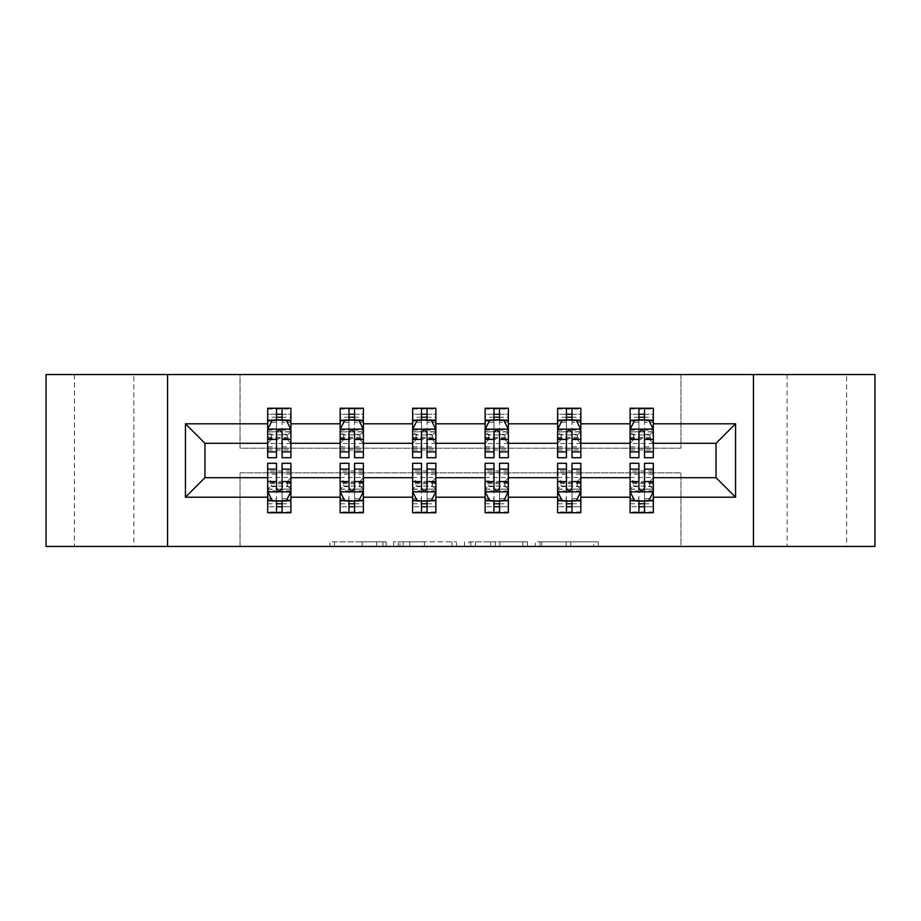 <?xml version="1.0" encoding="UTF-8"?>
<svg xmlns="http://www.w3.org/2000/svg" width="921" height="921" viewBox="0 0 921 921"><rect width="100%" height="100%" fill="white"/><g stroke="black" fill="none" stroke-linecap="round" stroke-linejoin="round"><path stroke-width="0.69" stroke-dasharray="4.61 3.45" d="M846.606 374.548L787.133 374.548L846.606 374.548L846.606 546.452L787.133 546.452L846.606 546.452M787.133 374.548L787.133 546.452M133.867 374.548L74.394 374.548L133.867 374.548L133.867 546.452L74.394 546.452L133.867 546.452M74.394 374.548L74.394 546.452M386.164 546.452L334.507 546.452L386.164 546.452L386.164 541.813L362.103 541.813L362.103 546.452L362.103 541.813L386.164 541.813L386.164 546.452L386.164 541.813L362.103 541.813L362.103 546.452L362.103 541.813L386.164 541.813L334.507 541.813L386.164 541.813M593.78 546.452L539.971 546.452L593.78 546.452L593.78 541.813L570.755 541.813L598.351 541.813L598.351 546.452L598.351 541.813L539.971 541.813L598.351 541.813L598.351 546.452L598.351 541.813L593.78 541.813L593.78 546.452M566.196 546.452L541.79 546.452L566.196 546.452L566.196 541.813L570.755 541.813L566.196 541.813L566.196 546.452L566.196 541.813L541.79 541.813L541.79 546.452L541.79 541.813L566.196 541.813L566.196 546.452M535.412 546.452L539.971 546.452L535.412 546.452L535.412 541.813L539.971 541.813L535.412 541.813L535.412 546.452M329.948 546.452L334.507 546.452L329.948 546.452L329.948 541.813L334.507 541.813L329.948 541.813L329.948 546.452M46.05 546.452L240.036 546.452L240.036 472.818L680.964 472.818L680.964 546.452L240.036 546.452L240.036 472.818L680.964 472.818L680.964 546.452L874.95 546.452L874.95 374.548L680.964 374.548L680.964 448.182L240.036 448.182L240.036 374.548L680.964 374.548L680.964 448.182L240.036 448.182L240.036 374.548L46.05 374.548L46.05 546.452M456.505 546.452L451.946 546.452L456.505 546.452L456.505 541.813L456.505 546.452M398.137 546.452L451.946 546.452L393.578 546.452L398.137 546.452L398.137 541.813L456.505 541.813L393.578 541.813L393.578 546.452L393.578 541.813L398.137 541.813L398.137 546.452M469.054 546.452L527.422 546.452L464.495 546.452L469.054 546.452L469.054 541.813L527.422 541.813L527.422 546.452L527.422 541.813L499.838 541.813L499.838 546.452M644.493 501.151L653.323 501.151L653.323 477.688L716.043 477.688L716.043 443.312L653.323 443.312L653.323 408.233L630.091 408.233L630.091 450.047L630.091 408.233L653.323 408.233L653.323 438.431L653.323 431.891L630.091 431.891L633.579 434.931L649.835 434.931L649.835 439.57L633.579 439.57L633.579 434.931M557.608 420.632L557.608 451.67L557.608 408.233L557.608 450.047L557.608 419.849L580.84 419.849L580.84 408.233L557.608 408.233L580.84 408.233L580.84 438.431L580.84 431.891L557.608 431.891L561.096 434.931L577.352 434.931L577.352 439.57L561.096 439.57L561.096 434.931M412.643 420.632L412.643 451.67L412.643 408.233L412.643 450.047L412.643 419.849L435.875 419.849L435.875 408.233L412.643 408.233L435.875 408.233L435.875 438.431L435.875 431.891L412.643 431.891L416.131 434.931L432.386 434.931L432.386 439.57L416.131 439.57L416.131 434.931M267.677 420.632L267.677 451.67L267.677 408.233L267.677 450.047L267.677 419.849L290.909 419.849L290.909 408.233L267.677 408.233L290.909 408.233L290.909 438.431L290.909 431.891L267.677 431.891L271.165 434.931L287.421 434.931L287.421 439.57L271.165 439.57L271.165 434.931M340.16 420.632L340.16 451.67L340.16 408.233L340.16 450.047L340.16 419.849L363.392 419.849L363.392 408.233L340.16 408.233L363.392 408.233L363.392 438.431L363.392 431.891L340.16 431.891L343.648 434.931L359.904 434.931L359.904 439.57L343.648 439.57L343.648 434.931M485.125 420.632L485.125 451.67L485.125 408.233L485.125 450.047L485.125 419.849L508.357 419.849L508.357 408.233L485.125 408.233L508.357 408.233L508.357 438.431L508.357 431.891L485.125 431.891L488.614 434.931L504.869 434.931L504.869 439.57L488.614 439.57L488.614 434.931M630.091 420.632L630.091 451.67L630.091 419.849L653.323 419.849L638.921 419.849M630.091 443.312L580.84 443.312L580.84 419.849L566.438 419.849M572.01 501.151L580.84 501.151L580.84 477.688L630.091 477.688L630.091 501.151L638.921 501.151M557.608 443.312L508.357 443.312L508.357 419.849L493.955 419.849M499.527 501.151L508.357 501.151L508.357 477.688L557.608 477.688L557.608 501.151L566.438 501.151M485.125 443.312L435.875 443.312L435.875 419.849L421.473 419.849M427.045 501.151L435.875 501.151L435.875 477.688L485.125 477.688L485.125 501.151L493.955 501.151M412.643 443.312L363.392 443.312L363.392 419.849L348.99 419.849M354.562 501.151L363.392 501.151L363.392 477.688L412.643 477.688L412.643 501.151L421.473 501.151M340.16 443.312L290.909 443.312L290.909 419.849L276.507 419.849M282.079 501.151L290.909 501.151L290.909 477.688L340.16 477.688L340.16 501.151L348.99 501.151M267.677 443.312L204.957 443.312L204.957 477.688L267.677 477.688L267.677 501.151L276.507 501.151M644.493 419.849L653.323 419.849L653.323 417.225L644.493 417.225M572.01 419.849L580.84 419.849L580.84 417.225L572.01 417.225M499.527 419.849L508.357 419.849L508.357 417.225L499.527 417.225M427.045 419.849L435.875 419.849L435.875 417.225L427.045 417.225M354.562 419.849L363.392 419.849L363.392 417.225L354.562 417.225M282.079 419.849L290.909 419.849L290.909 417.225L282.079 417.225M630.091 463.286L630.091 506.734L630.091 501.151L653.323 501.151L630.091 501.151L630.091 512.767L653.323 512.767L653.323 470.953L653.323 512.767L630.091 512.767L630.091 482.569L630.091 489.109L653.323 489.109L649.835 486.069L633.579 486.069L633.579 481.43L649.835 481.43L649.835 486.069M557.608 463.286L557.608 506.734L557.608 501.151L580.84 501.151L557.608 501.151L557.608 512.767L580.84 512.767L580.84 470.953L580.84 512.767L557.608 512.767L557.608 482.569L557.608 489.109L580.84 489.109L577.352 486.069L561.096 486.069L561.096 481.43L577.352 481.43L577.352 486.069M485.125 463.286L485.125 506.734L485.125 501.151L508.357 501.151L485.125 501.151L485.125 512.767L508.357 512.767L508.357 470.953L508.357 512.767L485.125 512.767L485.125 482.569L485.125 489.109L508.357 489.109L504.869 486.069L488.614 486.069L488.614 481.43L504.869 481.43L504.869 486.069M412.643 463.286L412.643 506.734L412.643 501.151L435.875 501.151L412.643 501.151L412.643 512.767L435.875 512.767L435.875 470.953L435.875 512.767L412.643 512.767L412.643 482.569L412.643 489.109L435.875 489.109L432.386 486.069L416.131 486.069L416.131 481.43L432.386 481.43L432.386 486.069M340.16 463.286L340.16 506.734L340.16 501.151L363.392 501.151L340.16 501.151L340.16 512.767L363.392 512.767L363.392 470.953L363.392 512.767L340.16 512.767L340.16 482.569L340.16 489.109L363.392 489.109L359.904 486.069L343.648 486.069L343.648 481.43L359.904 481.43L359.904 486.069M267.677 463.286L267.677 506.734L267.677 501.151L290.909 501.151L267.677 501.151L267.677 512.767L290.909 512.767L290.909 470.953L290.909 512.767L267.677 512.767L267.677 482.569L267.677 489.109L290.909 489.109L287.421 486.069L271.165 486.069L271.165 481.43L287.421 481.43L287.421 486.069M167.553 546.452L167.553 374.548M753.447 374.548L753.447 546.452M403.145 546.452L409.764 546.452L403.145 546.452L403.145 541.813L399.956 541.813L399.956 546.452L399.956 541.813L409.764 541.813L403.145 541.813L403.145 546.452M409.764 546.452L424.362 546.452L409.764 546.452L409.764 541.813L424.362 541.813L424.362 546.452L424.362 541.813L409.764 541.813L409.764 546.452M469.054 541.813L495.279 541.813L495.279 546.452L495.279 541.813L490.709 541.813L495.279 541.813L495.279 546.452L495.279 541.813L499.838 541.813M470.873 541.813L470.873 546.452L470.873 541.813M464.495 541.813L464.495 546.452L464.495 541.813M271.165 439.57L267.677 443.485L290.909 443.485L290.909 450.047L290.909 419.849L267.677 419.849L267.677 414.266L276.507 414.266L276.507 408.233L282.079 408.233L282.079 414.266L290.909 414.266L290.909 417.225M267.677 457.714L267.677 414.266L290.909 414.266L290.909 422.255L282.079 422.255L282.079 414.266M267.677 429.37L272.328 420.08L286.258 420.08L290.909 429.37L290.909 451.67L290.909 420.632M290.909 429.37L290.909 443.312M290.909 457.714L290.909 422.255M287.421 439.57L290.909 443.485L290.909 431.891L287.421 434.931M276.507 457.714L276.507 431.707L267.677 431.707M267.677 430.084L276.507 430.084L276.507 451.67L276.507 432.858C278.361 429.336 280.214 429.336 282.079 432.858L282.079 451.67L282.079 430.084L290.909 430.084M276.507 414.266L276.507 431.707M276.507 430.084L276.507 420.08M282.079 420.08L282.079 430.084M290.909 431.707L282.079 431.707L282.079 422.255M282.079 431.707L282.079 457.714M290.909 463.286L290.909 506.734L282.079 506.734L282.079 512.767L276.507 512.767L276.507 506.734L267.677 506.734L290.909 506.734L290.909 501.151L267.677 501.151L267.677 470.953L267.677 489.109L271.165 486.069M290.909 500.368L290.909 477.688M290.909 491.63L286.258 500.92L272.328 500.92L267.677 491.63L267.677 469.33L267.677 500.368M267.677 491.63L267.677 477.688M282.079 463.286L282.079 489.293L290.909 489.293M290.909 490.916L282.079 490.916L282.079 469.33L282.079 488.142C280.226 491.664 278.372 491.664 276.507 488.142L276.507 469.33L276.507 490.916L267.677 490.916M282.079 506.734L282.079 489.293M267.677 489.293L276.507 489.293L276.507 506.734M282.079 490.916L282.079 500.92M276.507 500.92L276.507 490.916M276.507 489.293L276.507 463.286M287.421 481.43L290.909 477.515L267.677 477.515L271.165 481.43M343.648 439.57L340.16 443.485L363.392 443.485L363.392 450.047L363.392 419.849L340.16 419.849L340.16 414.266L348.99 414.266L348.99 408.233L354.562 408.233L354.562 414.266L363.392 414.266L363.392 417.225M340.16 457.714L340.16 414.266L363.392 414.266L363.392 422.255L354.562 422.255L354.562 414.266M340.16 429.37L344.811 420.08L358.741 420.08L363.392 429.37L363.392 451.67L363.392 420.632M363.392 429.37L363.392 443.312M363.392 457.714L363.392 422.255M359.904 439.57L363.392 443.485L363.392 431.891L359.904 434.931M348.99 457.714L348.99 431.707L340.16 431.707M340.16 430.084L348.99 430.084L348.99 451.67L348.99 432.858C350.843 429.336 352.697 429.336 354.562 432.858L354.562 451.67L354.562 430.084L363.392 430.084M348.99 414.266L348.99 431.707M348.99 430.084L348.99 420.08M354.562 420.08L354.562 430.084M363.392 431.707L354.562 431.707L354.562 422.255M354.562 431.707L354.562 457.714M416.131 439.57L412.643 443.485L435.875 443.485L435.875 450.047L435.875 419.849L412.643 419.849L412.643 414.266L421.473 414.266L421.473 408.233L427.045 408.233L427.045 414.266L435.875 414.266L435.875 417.225M412.643 457.714L412.643 414.266L435.875 414.266L435.875 422.255L427.045 422.255L427.045 414.266M412.643 429.37L417.294 420.08L431.224 420.08L435.875 429.37L435.875 451.67L435.875 420.632M435.875 429.37L435.875 443.312M435.875 457.714L435.875 422.255M432.386 439.57L435.875 443.485L435.875 431.891L432.386 434.931M421.473 457.714L421.473 431.707L412.643 431.707M412.643 430.084L421.473 430.084L421.473 451.67L421.473 432.858C423.326 429.336 425.18 429.336 427.045 432.858L427.045 451.67L427.045 430.084L435.875 430.084M421.473 414.266L421.473 431.707M421.473 430.084L421.473 420.08M427.045 420.08L427.045 430.084M435.875 431.707L427.045 431.707L427.045 422.255M427.045 431.707L427.045 457.714M363.392 463.286L363.392 506.734L354.562 506.734L354.562 512.767L348.99 512.767L348.99 506.734L340.16 506.734L363.392 506.734L363.392 501.151L340.16 501.151L340.16 470.953L340.16 489.109L343.648 486.069M363.392 500.368L363.392 477.688M363.392 491.63L358.741 500.92L344.811 500.92L340.16 491.63L340.16 469.33L340.16 500.368M340.16 491.63L340.16 477.688M354.562 463.286L354.562 489.293L363.392 489.293M363.392 490.916L354.562 490.916L354.562 469.33L354.562 488.142C352.708 491.664 350.855 491.664 348.99 488.142L348.99 469.33L348.99 490.916L340.16 490.916M354.562 506.734L354.562 489.293M340.16 489.293L348.99 489.293L348.99 506.734M354.562 490.916L354.562 500.92M348.99 500.92L348.99 490.916M348.99 489.293L348.99 463.286M359.904 481.43L363.392 477.515L340.16 477.515L343.648 481.43M435.875 463.286L435.875 506.734L427.045 506.734L427.045 512.767L421.473 512.767L421.473 506.734L412.643 506.734L435.875 506.734L435.875 501.151L412.643 501.151L412.643 470.953L412.643 489.109L416.131 486.069M435.875 500.368L435.875 477.688M435.875 491.63L431.224 500.92L417.294 500.92L412.643 491.63L412.643 469.33L412.643 500.368M412.643 491.63L412.643 477.688M427.045 463.286L427.045 489.293L435.875 489.293M435.875 490.916L427.045 490.916L427.045 469.33L427.045 488.142C425.191 491.664 423.338 491.664 421.473 488.142L421.473 469.33L421.473 490.916L412.643 490.916M427.045 506.734L427.045 489.293M412.643 489.293L421.473 489.293L421.473 506.734M427.045 490.916L427.045 500.92M421.473 500.92L421.473 490.916M421.473 489.293L421.473 463.286M432.386 481.43L435.875 477.515L412.643 477.515L416.131 481.43M488.614 439.57L485.125 443.485L508.357 443.485L508.357 450.047L508.357 419.849L485.125 419.849L485.125 414.266L493.955 414.266L493.955 408.233L499.527 408.233L499.527 414.266L508.357 414.266L508.357 417.225M485.125 457.714L485.125 414.266L508.357 414.266L508.357 422.255L499.527 422.255L499.527 414.266M485.125 429.37L489.776 420.08L503.706 420.08L508.357 429.37L508.357 451.67L508.357 420.632M508.357 429.37L508.357 443.312M508.357 457.714L508.357 422.255M504.869 439.57L508.357 443.485L508.357 431.891L504.869 434.931M493.955 457.714L493.955 431.707L485.125 431.707M485.125 430.084L493.955 430.084L493.955 451.67L493.955 432.858C495.809 429.336 497.662 429.336 499.527 432.858L499.527 451.67L499.527 430.084L508.357 430.084M493.955 414.266L493.955 431.707M493.955 430.084L493.955 420.08M499.527 420.08L499.527 430.084M508.357 431.707L499.527 431.707L499.527 422.255M499.527 431.707L499.527 457.714M508.357 463.286L508.357 506.734L499.527 506.734L499.527 512.767L493.955 512.767L493.955 506.734L485.125 506.734L508.357 506.734L508.357 501.151L485.125 501.151L485.125 470.953L485.125 489.109L488.614 486.069M508.357 500.368L508.357 477.688M508.357 491.63L503.706 500.92L489.776 500.92L485.125 491.63L485.125 469.33L485.125 500.368M485.125 491.63L485.125 477.688M499.527 463.286L499.527 489.293L508.357 489.293M508.357 490.916L499.527 490.916L499.527 469.33L499.527 488.142C497.674 491.664 495.82 491.664 493.955 488.142L493.955 469.33L493.955 490.916L485.125 490.916M499.527 506.734L499.527 489.293M485.125 489.293L493.955 489.293L493.955 506.734M499.527 490.916L499.527 500.92M493.955 500.92L493.955 490.916M493.955 489.293L493.955 463.286M504.869 481.43L508.357 477.515L485.125 477.515L488.614 481.43M561.096 439.57L557.608 443.485L580.84 443.485L580.84 450.047L580.84 419.849L557.608 419.849L557.608 414.266L566.438 414.266L566.438 408.233L572.01 408.233L572.01 414.266L580.84 414.266L580.84 417.225M557.608 457.714L557.608 414.266L580.84 414.266L580.84 422.255L572.01 422.255L572.01 414.266M557.608 429.37L562.259 420.08L576.189 420.08L580.84 429.37L580.84 451.67L580.84 420.632M580.84 429.37L580.84 443.312M580.84 457.714L580.84 422.255M577.352 439.57L580.84 443.485L580.84 431.891L577.352 434.931M566.438 457.714L566.438 431.707L557.608 431.707M557.608 430.084L566.438 430.084L566.438 451.67L566.438 432.858C568.292 429.336 570.145 429.336 572.01 432.858L572.01 451.67L572.01 430.084L580.84 430.084M566.438 414.266L566.438 431.707M566.438 430.084L566.438 420.08M572.01 420.08L572.01 430.084M580.84 431.707L572.01 431.707L572.01 422.255M572.01 431.707L572.01 457.714M580.84 463.286L580.84 506.734L572.01 506.734L572.01 512.767L566.438 512.767L566.438 506.734L557.608 506.734L580.84 506.734L580.84 501.151L557.608 501.151L557.608 470.953L557.608 489.109L561.096 486.069M580.84 500.368L580.84 477.688M580.84 491.63L576.189 500.92L562.259 500.92L557.608 491.63L557.608 469.33L557.608 500.368M557.608 491.63L557.608 477.688M572.01 463.286L572.01 489.293L580.84 489.293M580.84 490.916L572.01 490.916L572.01 469.33L572.01 488.142C570.157 491.664 568.303 491.664 566.438 488.142L566.438 469.33L566.438 490.916L557.608 490.916M572.01 506.734L572.01 489.293M557.608 489.293L566.438 489.293L566.438 506.734M572.01 490.916L572.01 500.92M566.438 500.92L566.438 490.916M566.438 489.293L566.438 463.286M577.352 481.43L580.84 477.515L557.608 477.515L561.096 481.43M633.579 439.57L630.091 443.485L653.323 443.485L653.323 450.047L653.323 419.849L630.091 419.849L630.091 414.266L638.921 414.266L638.921 408.233L644.493 408.233L644.493 414.266L653.323 414.266L653.323 417.225M630.091 457.714L630.091 414.266L653.323 414.266L653.323 422.255L644.493 422.255L644.493 414.266M630.091 429.37L634.742 420.08L648.672 420.08L653.323 429.37L653.323 451.67L653.323 420.632M653.323 429.37L653.323 443.312M653.323 457.714L653.323 422.255M649.835 439.57L653.323 443.485L653.323 431.891L649.835 434.931M638.921 457.714L638.921 431.707L630.091 431.707M630.091 430.084L638.921 430.084L638.921 451.67L638.921 432.858C640.774 429.336 642.628 429.336 644.493 432.858L644.493 451.67L644.493 430.084L653.323 430.084M638.921 414.266L638.921 431.707M638.921 430.084L638.921 420.08M644.493 420.08L644.493 430.084M653.323 431.707L644.493 431.707L644.493 422.255M644.493 431.707L644.493 457.714M653.323 463.286L653.323 506.734L644.493 506.734L644.493 512.767L638.921 512.767L638.921 506.734L630.091 506.734L653.323 506.734L653.323 501.151L630.091 501.151L630.091 470.953L630.091 489.109L633.579 486.069M653.323 500.368L653.323 477.688M653.323 491.63L648.672 500.92L634.742 500.92L630.091 491.63L630.091 469.33L630.091 500.368M630.091 491.63L630.091 477.688M644.493 463.286L644.493 489.293L653.323 489.293M653.323 490.916L644.493 490.916L644.493 469.33L644.493 488.142C642.639 491.664 640.786 491.664 638.921 488.142L638.921 469.33L638.921 490.916L630.091 490.916M644.493 506.734L644.493 489.293M630.091 489.293L638.921 489.293L638.921 506.734M644.493 490.916L644.493 500.92M638.921 500.92L638.921 490.916M638.921 489.293L638.921 463.286M649.835 481.43L653.323 477.515L630.091 477.515L633.579 481.43M382.963 541.813L382.963 546.452L382.963 541.813M376.701 541.813L376.701 546.452L376.701 541.813M334.507 541.813L334.507 546.452L334.507 541.813M451.946 541.813L451.946 546.452L451.946 541.813M522.863 541.813L522.863 546.452L522.863 541.813M490.709 541.813L490.709 546.452L490.709 541.813M475.432 541.813L475.432 546.452L475.432 541.813M570.755 541.813L570.755 546.452L570.755 541.813M539.971 541.813L539.971 546.452L539.971 541.813M267.792 429.14L290.794 429.14M267.677 446.835L276.507 446.835M276.507 422.255L267.677 422.255M272.04 420.632L276.507 420.632M282.079 420.632L286.546 420.632M282.079 446.835L290.909 446.835M267.677 434.378L276.507 434.378M282.079 434.378L290.909 434.378M276.507 417.225L267.677 417.225M267.677 437.314L290.909 437.314M267.677 438.373L290.909 438.373M267.677 449.955L290.909 449.955M267.677 448.366L290.909 448.366M267.677 420.068L290.909 420.068M267.677 409.016L290.909 409.016M290.794 491.86L267.792 491.86M290.909 474.165L282.079 474.165M282.079 498.745L290.909 498.745M267.677 498.745L276.507 498.745M286.546 500.368L282.079 500.368M276.507 500.368L272.04 500.368M276.507 474.165L267.677 474.165M290.909 486.622L282.079 486.622M276.507 486.622L267.677 486.622M267.677 503.775L276.507 503.775M282.079 503.775L290.909 503.775M290.909 483.686L267.677 483.686M290.909 482.627L267.677 482.627M290.909 471.045L267.677 471.045M290.909 472.634L267.677 472.634M290.909 500.932L267.677 500.932M290.909 511.984L267.677 511.984M340.275 429.14L363.277 429.14M340.16 446.835L348.99 446.835M348.99 422.255L340.16 422.255M344.523 420.632L348.99 420.632M354.562 420.632L359.029 420.632M354.562 446.835L363.392 446.835M340.16 434.378L348.99 434.378M354.562 434.378L363.392 434.378M348.99 417.225L340.16 417.225M340.16 437.314L363.392 437.314M340.16 438.373L363.392 438.373M340.16 449.955L363.392 449.955M340.16 448.366L363.392 448.366M340.16 420.068L363.392 420.068M340.16 409.016L363.392 409.016M412.758 429.14L435.76 429.14M412.643 446.835L421.473 446.835M421.473 422.255L412.643 422.255M417.006 420.632L421.473 420.632M427.045 420.632L431.512 420.632M427.045 446.835L435.875 446.835M412.643 434.378L421.473 434.378M427.045 434.378L435.875 434.378M421.473 417.225L412.643 417.225M412.643 437.314L435.875 437.314M412.643 438.373L435.875 438.373M412.643 449.955L435.875 449.955M412.643 448.366L435.875 448.366M412.643 420.068L435.875 420.068M412.643 409.016L435.875 409.016M363.277 491.86L340.275 491.86M363.392 474.165L354.562 474.165M354.562 498.745L363.392 498.745M340.16 498.745L348.99 498.745M359.029 500.368L354.562 500.368M348.99 500.368L344.523 500.368M348.99 474.165L340.16 474.165M363.392 486.622L354.562 486.622M348.99 486.622L340.16 486.622M340.16 503.775L348.99 503.775M354.562 503.775L363.392 503.775M363.392 483.686L340.16 483.686M363.392 482.627L340.16 482.627M363.392 471.045L340.16 471.045M363.392 472.634L340.16 472.634M363.392 500.932L340.16 500.932M363.392 511.984L340.16 511.984M435.76 491.86L412.758 491.86M435.875 474.165L427.045 474.165M427.045 498.745L435.875 498.745M412.643 498.745L421.473 498.745M431.512 500.368L427.045 500.368M421.473 500.368L417.006 500.368M421.473 474.165L412.643 474.165M435.875 486.622L427.045 486.622M421.473 486.622L412.643 486.622M412.643 503.775L421.473 503.775M427.045 503.775L435.875 503.775M435.875 483.686L412.643 483.686M435.875 482.627L412.643 482.627M435.875 471.045L412.643 471.045M435.875 472.634L412.643 472.634M435.875 500.932L412.643 500.932M435.875 511.984L412.643 511.984M485.24 429.14L508.242 429.14M485.125 446.835L493.955 446.835M493.955 422.255L485.125 422.255M489.488 420.632L493.955 420.632M499.527 420.632L503.994 420.632M499.527 446.835L508.357 446.835M485.125 434.378L493.955 434.378M499.527 434.378L508.357 434.378M493.955 417.225L485.125 417.225M485.125 437.314L508.357 437.314M485.125 438.373L508.357 438.373M485.125 449.955L508.357 449.955M485.125 448.366L508.357 448.366M485.125 420.068L508.357 420.068M485.125 409.016L508.357 409.016M508.242 491.86L485.24 491.86M508.357 474.165L499.527 474.165M499.527 498.745L508.357 498.745M485.125 498.745L493.955 498.745M503.994 500.368L499.527 500.368M493.955 500.368L489.488 500.368M493.955 474.165L485.125 474.165M508.357 486.622L499.527 486.622M493.955 486.622L485.125 486.622M485.125 503.775L493.955 503.775M499.527 503.775L508.357 503.775M508.357 483.686L485.125 483.686M508.357 482.627L485.125 482.627M508.357 471.045L485.125 471.045M508.357 472.634L485.125 472.634M508.357 500.932L485.125 500.932M508.357 511.984L485.125 511.984M557.723 429.14L580.725 429.14M557.608 446.835L566.438 446.835M566.438 422.255L557.608 422.255M561.971 420.632L566.438 420.632M572.01 420.632L576.477 420.632M572.01 446.835L580.84 446.835M557.608 434.378L566.438 434.378M572.01 434.378L580.84 434.378M566.438 417.225L557.608 417.225M557.608 437.314L580.84 437.314M557.608 438.373L580.84 438.373M557.608 449.955L580.84 449.955M557.608 448.366L580.84 448.366M557.608 420.068L580.84 420.068M557.608 409.016L580.84 409.016M580.725 491.86L557.723 491.86M580.84 474.165L572.01 474.165M572.01 498.745L580.84 498.745M557.608 498.745L566.438 498.745M576.477 500.368L572.01 500.368M566.438 500.368L561.971 500.368M566.438 474.165L557.608 474.165M580.84 486.622L572.01 486.622M566.438 486.622L557.608 486.622M557.608 503.775L566.438 503.775M572.01 503.775L580.84 503.775M580.84 483.686L557.608 483.686M580.84 482.627L557.608 482.627M580.84 471.045L557.608 471.045M580.84 472.634L557.608 472.634M580.84 500.932L557.608 500.932M580.84 511.984L557.608 511.984M630.206 429.14L653.208 429.14M630.091 446.835L638.921 446.835M638.921 422.255L630.091 422.255M634.454 420.632L638.921 420.632M644.493 420.632L648.96 420.632M644.493 446.835L653.323 446.835M630.091 434.378L638.921 434.378M644.493 434.378L653.323 434.378M638.921 417.225L630.091 417.225M630.091 437.314L653.323 437.314M630.091 438.373L653.323 438.373M630.091 449.955L653.323 449.955M630.091 448.366L653.323 448.366M630.091 420.068L653.323 420.068M630.091 409.016L653.323 409.016M653.208 491.86L630.206 491.86M653.323 474.165L644.493 474.165M644.493 498.745L653.323 498.745M630.091 498.745L638.921 498.745M648.96 500.368L644.493 500.368M638.921 500.368L634.454 500.368M638.921 474.165L630.091 474.165M653.323 486.622L644.493 486.622M638.921 486.622L630.091 486.622M630.091 503.775L638.921 503.775M644.493 503.775L653.323 503.775M653.323 483.686L630.091 483.686M653.323 482.627L630.091 482.627M653.323 471.045L630.091 471.045M653.323 472.634L630.091 472.634M653.323 500.932L630.091 500.932M653.323 511.984L630.091 511.984M267.677 451.67L276.507 451.67M282.079 451.67L290.909 451.67M267.677 438.431L290.909 438.431M267.677 450.047L290.909 450.047M290.909 469.33L282.079 469.33M276.507 469.33L267.677 469.33M290.909 482.569L267.677 482.569M290.909 470.953L267.677 470.953M340.16 451.67L348.99 451.67M354.562 451.67L363.392 451.67M340.16 438.431L363.392 438.431M340.16 450.047L363.392 450.047M412.643 451.67L421.473 451.67M427.045 451.67L435.875 451.67M412.643 438.431L435.875 438.431M412.643 450.047L435.875 450.047M363.392 469.33L354.562 469.33M348.99 469.33L340.16 469.33M363.392 482.569L340.16 482.569M363.392 470.953L340.16 470.953M435.875 469.33L427.045 469.33M421.473 469.33L412.643 469.33M435.875 482.569L412.643 482.569M435.875 470.953L412.643 470.953M485.125 451.67L493.955 451.67M499.527 451.67L508.357 451.67M485.125 438.431L508.357 438.431M485.125 450.047L508.357 450.047M508.357 469.33L499.527 469.33M493.955 469.33L485.125 469.33M508.357 482.569L485.125 482.569M508.357 470.953L485.125 470.953M557.608 451.67L566.438 451.67M572.01 451.67L580.84 451.67M557.608 438.431L580.84 438.431M557.608 450.047L580.84 450.047M580.84 469.33L572.01 469.33M566.438 469.33L557.608 469.33M580.84 482.569L557.608 482.569M580.84 470.953L557.608 470.953M630.091 451.67L638.921 451.67M644.493 451.67L653.323 451.67M630.091 438.431L653.323 438.431M630.091 450.047L653.323 450.047M653.323 469.33L644.493 469.33M638.921 469.33L630.091 469.33M653.323 482.569L630.091 482.569M653.323 470.953L630.091 470.953"/><path stroke-width="1.38" d="M753.447 546.452L874.95 546.452L874.95 374.548L753.447 374.548L753.447 546.452L167.553 546.452L167.553 374.548L46.05 374.548L46.05 546.452L167.553 546.452M653.323 497.202L653.323 477.688L716.043 477.688L735.557 497.202L653.323 497.202L653.323 512.767L644.493 512.767L644.493 500.92M753.447 374.548L167.553 374.548M630.091 497.202L580.84 497.202L580.84 477.688L630.091 477.688L630.091 512.767L653.323 512.767L653.323 500.368L648.96 500.368M580.84 497.202L580.84 512.767L572.01 512.767L572.01 500.92M557.608 497.202L508.357 497.202L508.357 477.688L557.608 477.688L557.608 512.767L580.84 512.767L580.84 500.368L576.477 500.368M508.357 497.202L508.357 512.767L499.527 512.767L499.527 500.92M485.125 497.202L435.875 497.202L435.875 477.688L485.125 477.688L485.125 512.767L508.357 512.767L508.357 500.368L503.994 500.368M435.875 497.202L435.875 512.767L427.045 512.767L427.045 500.92M412.643 497.202L363.392 497.202L363.392 477.688L412.643 477.688L412.643 512.767L435.875 512.767L435.875 500.368L431.512 500.368M363.392 497.202L363.392 512.767L354.562 512.767L354.562 500.92M340.16 497.202L290.909 497.202L290.909 477.688L340.16 477.688L340.16 512.767L363.392 512.767L363.392 500.368L359.029 500.368M290.909 497.202L290.909 512.767L282.079 512.767L282.079 500.92M267.677 497.202L185.443 497.202L185.443 423.798L267.677 423.798L267.677 443.312L204.957 443.312L204.957 477.688L267.677 477.688L267.677 512.767L290.909 512.767L290.909 500.368L286.546 500.368M272.04 420.632L267.677 420.632L267.677 408.233L267.677 423.798M276.507 420.08L276.507 408.233L267.677 408.233L290.909 408.233L290.909 423.798L340.16 423.798L340.16 408.233L363.392 408.233L363.392 423.798L412.643 423.798L412.643 408.233L435.875 408.233L435.875 423.798L485.125 423.798L485.125 408.233L508.357 408.233L508.357 423.798L557.608 423.798L557.608 408.233L580.84 408.233L580.84 423.798L630.091 423.798L630.091 408.233L653.323 408.233L653.323 423.798L735.557 423.798L735.557 497.202M630.091 423.798L630.091 443.312L580.84 443.312L580.84 423.798M557.608 423.798L557.608 443.312L508.357 443.312L508.357 423.798M485.125 423.798L485.125 443.312L435.875 443.312L435.875 423.798M412.643 423.798L412.643 443.312L363.392 443.312L363.392 423.798M340.16 423.798L340.16 443.312L290.909 443.312L290.909 423.798M185.443 423.798L204.957 443.312M716.043 477.688L716.043 443.312L653.323 443.312L653.323 423.798M638.921 419.849L644.493 419.849M566.438 419.849L572.01 419.849M493.955 419.849L499.527 419.849M421.473 419.849L427.045 419.849M348.99 419.849L354.562 419.849M276.507 419.849L282.079 419.849M276.507 501.151L282.079 501.151M348.99 501.151L354.562 501.151M421.473 501.151L427.045 501.151M493.955 501.151L499.527 501.151M566.438 501.151L572.01 501.151M638.921 501.151L644.493 501.151M204.957 477.688L185.443 497.202M735.557 423.798L716.043 443.312M282.079 414.266L276.507 414.266M267.677 451.889L267.677 457.714L276.507 457.714L276.507 451.889L267.677 451.889L267.677 443.312M290.909 443.312L290.909 457.714L282.079 457.714L282.079 432.858C280.226 429.278 278.372 429.278 276.507 432.858L276.507 451.889M286.546 420.632L290.909 420.632L290.909 408.233L282.079 408.233L282.079 420.08M290.909 429.37L286.258 420.08L272.328 420.08L267.677 429.37M276.507 506.734L282.079 506.734M290.909 469.111L290.909 463.286L282.079 463.286L282.079 469.111L290.909 469.111L290.909 477.688M267.677 477.688L267.677 463.286L276.507 463.286L276.507 488.142C278.361 491.722 280.226 491.722 282.079 488.142L282.079 469.111M272.04 500.368L267.677 500.368L267.677 512.767L276.507 512.767L276.507 500.92M267.677 491.63L272.328 500.92L286.258 500.92L290.909 491.63M354.562 414.266L348.99 414.266M344.523 420.632L340.16 420.632L340.16 408.233L348.99 408.233L348.99 420.08M340.16 451.889L340.16 457.714L348.99 457.714L348.99 451.889L340.16 451.889L340.16 443.312M363.392 443.312L363.392 457.714L354.562 457.714L354.562 432.858C352.708 429.278 350.855 429.278 348.99 432.858L348.99 451.889M359.029 420.632L363.392 420.632L363.392 408.233L354.562 408.233L354.562 420.08M363.392 429.37L358.741 420.08L344.811 420.08L340.16 429.37M427.045 414.266L421.473 414.266M417.006 420.632L412.643 420.632L412.643 408.233L421.473 408.233L421.473 420.08M412.643 451.889L412.643 457.714L421.473 457.714L421.473 451.889L412.643 451.889L412.643 443.312M435.875 443.312L435.875 457.714L427.045 457.714L427.045 432.858C425.191 429.278 423.338 429.278 421.473 432.858L421.473 451.889M431.512 420.632L435.875 420.632L435.875 408.233L427.045 408.233L427.045 420.08M435.875 429.37L431.224 420.08L417.294 420.08L412.643 429.37M348.99 506.734L354.562 506.734M363.392 469.111L363.392 463.286L354.562 463.286L354.562 469.111L363.392 469.111L363.392 477.688M340.16 477.688L340.16 463.286L348.99 463.286L348.99 488.142C350.843 491.722 352.708 491.722 354.562 488.142L354.562 469.111M344.523 500.368L340.16 500.368L340.16 512.767L348.99 512.767L348.99 500.92M340.16 491.63L344.811 500.92L358.741 500.92L363.392 491.63M421.473 506.734L427.045 506.734M435.875 469.111L435.875 463.286L427.045 463.286L427.045 469.111L435.875 469.111L435.875 477.688M412.643 477.688L412.643 463.286L421.473 463.286L421.473 488.142C423.326 491.722 425.191 491.722 427.045 488.142L427.045 469.111M417.006 500.368L412.643 500.368L412.643 512.767L421.473 512.767L421.473 500.92M412.643 491.63L417.294 500.92L431.224 500.92L435.875 491.63M499.527 414.266L493.955 414.266M489.488 420.632L485.125 420.632L485.125 408.233L493.955 408.233L493.955 420.08M485.125 451.889L485.125 457.714L493.955 457.714L493.955 451.889L485.125 451.889L485.125 443.312M508.357 443.312L508.357 457.714L499.527 457.714L499.527 432.858C497.674 429.278 495.809 429.278 493.955 432.858L493.955 451.889M503.994 420.632L508.357 420.632L508.357 408.233L499.527 408.233L499.527 420.08M508.357 429.37L503.706 420.08L489.776 420.08L485.125 429.37M493.955 506.734L499.527 506.734M508.357 469.111L508.357 463.286L499.527 463.286L499.527 469.111L508.357 469.111L508.357 477.688M485.125 477.688L485.125 463.286L493.955 463.286L493.955 488.142C495.809 491.722 497.662 491.722 499.527 488.142L499.527 469.111M489.488 500.368L485.125 500.368L485.125 512.767L493.955 512.767L493.955 500.92M485.125 491.63L489.776 500.92L503.706 500.92L508.357 491.63M572.01 414.266L566.438 414.266M561.971 420.632L557.608 420.632L557.608 408.233L566.438 408.233L566.438 420.08M557.608 451.889L557.608 457.714L566.438 457.714L566.438 451.889L557.608 451.889L557.608 443.312M580.84 443.312L580.84 457.714L572.01 457.714L572.01 432.858C570.157 429.278 568.292 429.278 566.438 432.858L566.438 451.889M576.477 420.632L580.84 420.632L580.84 408.233L572.01 408.233L572.01 420.08M580.84 429.37L576.189 420.08L562.259 420.08L557.608 429.37M566.438 506.734L572.01 506.734M580.84 469.111L580.84 463.286L572.01 463.286L572.01 469.111L580.84 469.111L580.84 477.688M557.608 477.688L557.608 463.286L566.438 463.286L566.438 488.142C568.292 491.722 570.145 491.722 572.01 488.142L572.01 469.111M561.971 500.368L557.608 500.368L557.608 512.767L566.438 512.767L566.438 500.92M557.608 491.63L562.259 500.92L576.189 500.92L580.84 491.63M644.493 414.266L638.921 414.266M634.454 420.632L630.091 420.632L630.091 408.233L638.921 408.233L638.921 420.08M630.091 451.889L630.091 457.714L638.921 457.714L638.921 451.889L630.091 451.889L630.091 443.312M653.323 443.312L653.323 457.714L644.493 457.714L644.493 432.858C642.639 429.278 640.774 429.278 638.921 432.858L638.921 451.889M648.96 420.632L653.323 420.632L653.323 408.233L644.493 408.233L644.493 420.08M653.323 429.37L648.672 420.08L634.742 420.08L630.091 429.37M638.921 506.734L644.493 506.734M653.323 469.111L653.323 463.286L644.493 463.286L644.493 469.111L653.323 469.111L653.323 477.688M630.091 477.688L630.091 463.286L638.921 463.286L638.921 488.142C640.774 491.722 642.628 491.722 644.493 488.142L644.493 469.111M634.454 500.368L630.091 500.368L630.091 512.767L638.921 512.767L638.921 500.92M630.091 491.63L634.742 500.92L648.672 500.92L653.323 491.63M290.794 429.14L267.792 429.14M290.909 451.889L282.079 451.889M276.507 439.432L267.677 439.432M290.909 439.432L282.079 439.432M282.079 417.225L276.507 417.225M267.792 491.86L290.794 491.86M267.677 469.111L276.507 469.111M282.079 481.568L290.909 481.568M267.677 481.568L276.507 481.568M276.507 503.775L282.079 503.775M363.277 429.14L340.275 429.14M363.392 451.889L354.562 451.889M348.99 439.432L340.16 439.432M363.392 439.432L354.562 439.432M354.562 417.225L348.99 417.225M435.76 429.14L412.758 429.14M435.875 451.889L427.045 451.889M421.473 439.432L412.643 439.432M435.875 439.432L427.045 439.432M427.045 417.225L421.473 417.225M340.275 491.86L363.277 491.86M340.16 469.111L348.99 469.111M354.562 481.568L363.392 481.568M340.16 481.568L348.99 481.568M348.99 503.775L354.562 503.775M412.758 491.86L435.76 491.86M412.643 469.111L421.473 469.111M427.045 481.568L435.875 481.568M412.643 481.568L421.473 481.568M421.473 503.775L427.045 503.775M508.242 429.14L485.24 429.14M508.357 451.889L499.527 451.889M493.955 439.432L485.125 439.432M508.357 439.432L499.527 439.432M499.527 417.225L493.955 417.225M485.24 491.86L508.242 491.86M485.125 469.111L493.955 469.111M499.527 481.568L508.357 481.568M485.125 481.568L493.955 481.568M493.955 503.775L499.527 503.775M580.725 429.14L557.723 429.14M580.84 451.889L572.01 451.889M566.438 439.432L557.608 439.432M580.84 439.432L572.01 439.432M572.01 417.225L566.438 417.225M557.723 491.86L580.725 491.86M557.608 469.111L566.438 469.111M572.01 481.568L580.84 481.568M557.608 481.568L566.438 481.568M566.438 503.775L572.01 503.775M653.208 429.14L630.206 429.14M653.323 451.889L644.493 451.889M638.921 439.432L630.091 439.432M653.323 439.432L644.493 439.432M644.493 417.225L638.921 417.225M630.206 491.86L653.208 491.86M630.091 469.111L638.921 469.111M644.493 481.568L653.323 481.568M630.091 481.568L638.921 481.568M638.921 503.775L644.493 503.775"/></g></svg>
